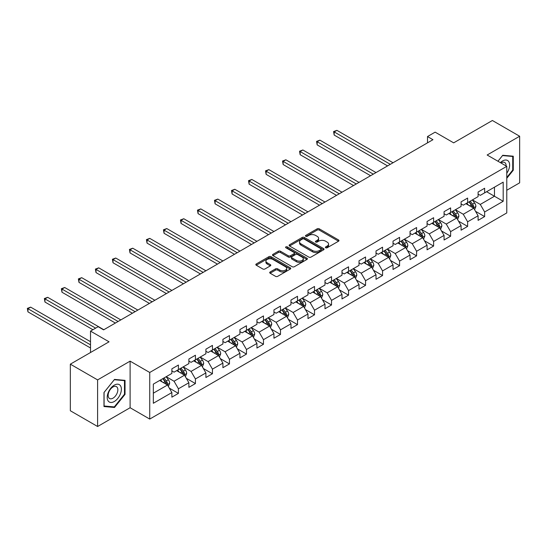 <?xml version="1.0" encoding="UTF-8"?>
<svg xmlns="http://www.w3.org/2000/svg" width="547" height="547" viewBox="0 0 547 547"><rect width="100%" height="100%" fill="white"/><g stroke="black" fill="none" stroke-linecap="round" stroke-linejoin="round"><path stroke-width="0.82" d="M325.67 247.764A1.06 0.609 0 0 0 327.168 247.764L338.545 241.2A1.511 0.875 0 0 0 338.983 240.584A1.511 0.875 0 0 0 338.545 239.962L319.277 228.837A1.511 0.875 0 0 0 317.13 228.837L305.759 235.408A1.06 0.609 0 0 0 305.452 235.839A1.06 0.609 0 0 0 305.759 236.27A1.06 0.609 0 0 0 307.257 236.27L308.734 235.422A4.841 2.797 0 0 1 315.578 235.422L317.185 236.345A4.841 2.797 0 0 1 318.607 238.328A4.841 2.797 0 0 1 317.185 240.304L315.715 241.152A1.06 0.609 0 0 0 315.407 241.583A1.06 0.609 0 0 0 315.715 242.02A1.06 0.609 0 0 0 317.212 242.02L318.682 241.165A4.841 2.797 0 0 1 325.533 241.165L327.14 242.095A4.841 2.797 0 0 1 328.562 244.071A4.841 2.797 0 0 1 327.14 246.054L325.67 246.902A1.06 0.609 0 0 0 325.362 247.333A1.06 0.609 0 0 0 325.67 247.764L325.67 246.902M270.143 271.975A1.511 0.875 0 0 0 269.698 272.597A1.511 0.875 0 0 0 270.143 273.213L275.544 276.338A1.511 0.875 0 0 0 277.685 276.338L290.32 269.042A1.511 0.875 0 0 0 290.765 268.427A1.511 0.875 0 0 0 290.32 267.804L271.052 256.68A1.511 0.875 0 0 0 268.912 256.68L256.276 263.975A1.511 0.875 0 0 0 255.832 264.591A1.511 0.875 0 0 0 256.276 265.213L262.806 268.98A1.511 0.875 0 0 0 264.946 268.98L270.355 265.856A1.511 0.875 0 0 0 270.799 265.24A1.511 0.875 0 0 0 270.355 264.625L267.114 262.751A4.048 2.338 0 0 1 265.931 261.097A4.048 2.338 0 0 1 268.433 258.943A4.048 2.338 0 0 1 272.844 259.449L285.527 266.772A4.048 2.338 0 0 1 286.717 268.427A4.048 2.338 0 0 1 284.214 270.58A4.048 2.338 0 0 1 279.804 270.074L277.685 268.857A1.511 0.875 0 0 0 275.544 268.857L270.143 271.975L270.143 273.213L275.544 270.115L275.544 268.857M506.782 190.26L519.65 182.835L519.65 136.244L492.389 120.497L453.668 142.849L435.132 132.148L427.501 136.559L432.951 139.704L103.602 329.855L98.152 326.703L90.515 331.113L90.515 352.521M97.605 379.905L97.605 426.503L130.104 407.734L130.104 361.143L97.605 379.905L70.337 364.165L109.051 341.813L90.515 331.113M130.104 361.143L149.734 372.48L506.782 166.336L506.782 212.933L149.734 419.07L149.734 372.48M519.65 136.244L487.151 155.006L506.782 166.336M308.836 257.111A1.511 0.875 0 0 0 310.976 257.111L323.612 249.822A1.511 0.875 0 0 0 324.05 249.206A1.511 0.875 0 0 0 323.612 248.584L304.344 237.46A1.511 0.875 0 0 0 302.204 237.46L289.568 244.755A1.511 0.875 0 0 0 289.124 245.371A1.511 0.875 0 0 0 289.568 245.993L308.836 257.111M286.3 247.996A1.06 0.609 0 0 1 287.373 248.147L287.373 246.888L306.963 258.198A1.511 0.875 0 0 1 307.407 258.813A1.511 0.875 0 0 1 306.963 259.428L294.334 266.724A1.511 0.875 0 0 1 292.194 266.724L272.926 255.599L272.926 254.362A1.511 0.875 0 0 0 272.481 254.984A1.511 0.875 0 0 0 272.926 255.599M272.926 254.362L278.327 251.244A1.511 0.875 0 0 1 280.467 251.244L288.283 255.757A1.511 0.875 0 0 0 290.423 255.757L294.012 253.685A1.511 0.875 0 0 0 294.457 253.063A1.511 0.875 0 0 0 294.012 252.447L285.876 247.75A1.06 0.609 0 0 1 285.568 247.319A1.06 0.609 0 0 1 286.218 246.752A1.06 0.609 0 0 1 287.373 246.888M97.605 426.503L70.337 410.756L70.337 364.165M169.31 388.124L178.411 393.382L178.411 388.787L188.886 382.743L188.886 387.338L195.429 383.556L195.429 378.962L205.898 372.917L205.898 377.512L212.441 373.738L212.441 369.143L222.909 363.099L222.909 367.693L229.453 363.912L229.453 359.317L239.921 353.273L239.921 357.868L246.465 354.094L246.465 349.499L256.933 343.454L256.933 348.049L263.476 344.268L263.476 339.673L273.944 333.629L273.944 338.224L280.488 334.449L280.488 329.855L290.963 323.81L290.963 328.405L297.506 324.624L297.506 320.029L307.975 313.985L307.975 318.58L314.518 314.805L314.518 310.211L324.986 304.166L324.986 308.761L331.53 304.98L331.53 300.385L341.998 294.341L341.998 298.935L348.542 295.161L348.542 290.566L359.01 284.522L359.01 289.117L365.553 285.336L365.553 280.741L376.021 274.697L376.021 279.291L382.565 275.517L382.565 270.915L393.033 264.871L393.033 269.473L399.577 265.692L399.577 261.097L410.052 255.052L410.052 259.647L416.595 255.873L416.595 251.271L427.063 245.227L427.063 249.829L433.607 246.047L433.607 241.453L444.075 235.408L444.075 240.003L450.619 236.229L450.619 231.627L461.087 225.583L461.087 230.184L467.63 226.403L467.63 221.808L478.099 215.764L478.099 220.359L484.642 216.585L484.642 211.983L503.185 201.282L503.185 182.144L494.461 187.177L494.461 196.243L503.185 201.282M178.411 393.382L171.874 397.156L171.874 392.561L153.331 403.269L153.331 384.124L171.874 373.423L171.874 368.828L178.411 365.047L178.411 369.642L188.886 363.598L188.886 359.003L195.429 355.229L195.429 359.823L205.898 353.779L205.898 349.184L212.441 345.403L212.441 349.998L222.909 343.954L222.909 339.359L229.453 335.584L229.453 340.179L239.921 334.135L239.921 329.533L246.465 325.759L246.465 330.354L256.933 324.309L256.933 319.715L263.476 315.934L263.476 320.535L273.944 314.491L273.944 309.889L280.488 306.115L280.488 310.71L290.963 304.665L290.963 300.071L297.506 296.289L297.506 300.891L307.975 294.847L307.975 290.245L314.518 286.471L314.518 291.066L324.986 285.021L324.986 280.426L331.53 276.645L331.53 281.247L341.998 275.203L341.998 270.601L348.542 266.827L348.542 271.421L359.01 265.377L359.01 260.782L365.553 257.001L365.553 261.603L376.021 255.558L376.021 250.957L382.565 247.182L382.565 251.777L393.033 245.733L393.033 241.138L399.577 237.357L399.577 241.959L410.052 235.914L410.052 231.313L416.595 227.538L416.595 232.133L427.063 226.089L427.063 221.494L433.607 217.713L433.607 222.314L444.075 216.263L444.075 211.668L450.619 207.894L450.619 212.489L461.087 206.445L461.087 201.85L467.63 198.069L467.63 202.663L478.099 196.619L478.099 192.024L484.642 188.25L484.642 192.845L503.185 182.144M176.667 370.654L184.524 375.187L174.049 381.232L166.199 376.698M171.874 370.9L174.049 372.165L178.411 369.642M174.049 381.232L178.411 388.787M184.524 375.187L188.886 382.743M193.679 360.829L201.535 365.362L191.067 371.406L183.211 366.873M188.886 361.082L191.067 362.34L195.429 359.823M191.067 371.406L195.429 378.962M201.535 365.362L205.898 372.917M210.698 351.01L218.547 355.543L208.079 361.588L200.223 357.054M205.898 351.256L208.079 352.521L212.441 349.998M208.079 361.588L212.441 369.143M218.547 355.543L222.909 363.099M227.709 341.184L235.559 345.718L225.09 351.762L217.241 347.229M222.909 341.437L225.09 342.695L229.453 340.179M225.09 351.762L229.453 359.317M235.559 345.718L239.921 353.273M244.721 331.366L252.57 335.899L242.102 341.943L234.253 337.41M239.921 331.612L242.102 332.877L246.465 330.354M242.102 341.943L246.465 349.499M252.57 335.899L256.933 343.454M261.733 321.54L269.582 326.074L259.114 332.118L251.264 327.585M256.933 321.793L259.114 323.051L263.476 320.535M259.114 332.118L263.476 339.673M269.582 326.074L273.944 333.629M278.744 311.722L286.601 316.255L276.126 322.299L268.276 317.766M273.944 311.968L276.126 313.233L280.488 310.71M276.126 322.299L280.488 329.855M286.601 316.255L290.963 323.81M295.756 301.896L303.612 306.429L293.144 312.474L285.288 307.94M290.963 302.149L293.144 303.407L297.506 300.891M293.144 312.474L297.506 320.029M303.612 306.429L307.975 313.985M312.768 292.071L320.624 296.611L310.156 302.655L302.3 298.122M307.975 292.324L310.156 293.582L314.518 291.066M310.156 302.655L314.518 310.211M320.624 296.611L324.986 304.166M329.786 282.252L337.636 286.785L327.168 292.83L319.311 288.296M324.986 282.505L327.168 283.763L331.53 281.247M327.168 292.83L331.53 300.385M337.636 286.785L341.998 294.341M346.798 272.427L354.647 276.96L344.179 283.004L336.33 278.471M341.998 272.68L344.179 273.938L348.542 271.421M344.179 283.004L348.542 290.566M354.647 276.96L359.01 284.522M363.81 262.608L371.659 267.141L361.191 273.185L353.341 268.652M359.01 262.861L361.191 264.119L365.553 261.603M361.191 273.185L365.553 280.741M371.659 267.141L376.021 274.697M380.821 252.782L388.671 257.316L378.203 263.36L370.353 258.827M376.021 253.035L378.203 254.293L382.565 251.777M378.203 263.36L382.565 270.915M388.671 257.316L393.033 264.871M397.833 242.964L405.689 247.497L395.214 253.541L387.365 249.008M393.033 243.217L395.214 244.475L399.577 241.959M395.214 253.541L399.577 261.097M405.689 247.497L410.052 255.052M414.845 233.138L422.701 237.672L412.233 243.716L404.377 239.183M410.052 233.391L412.233 234.649L416.595 232.133M412.233 243.716L416.595 251.271M422.701 237.672L427.063 245.227M431.856 223.32L439.713 227.853L429.245 233.897L421.388 229.364M427.063 223.573L429.245 224.831L433.607 222.314M429.245 233.897L433.607 241.453M439.713 227.853L444.075 235.408M448.875 213.494L456.724 218.027L446.256 224.072L438.4 219.538M444.075 213.747L446.256 215.005L450.619 212.489M446.256 224.072L450.619 231.627M456.724 218.027L461.087 225.583M465.887 203.675L473.736 208.209L463.268 214.253L455.419 209.72M461.087 203.928L463.268 205.187L467.63 202.663M463.268 214.253L467.63 221.808M473.736 208.209L478.099 215.764M486.604 191.71L494.461 196.243L480.28 204.428L472.43 199.894M478.099 194.103L480.28 195.361L484.642 192.845M480.28 204.428L484.642 211.983M130.104 407.734L149.734 419.07M427.501 136.559L427.501 142.849M153.331 393.19L167.512 385.006L159.656 380.473M167.512 385.006L171.874 392.561M475.534 211.327L484.642 216.585M458.523 221.145L467.63 226.403M441.511 230.971L450.619 236.229M424.499 240.789L433.607 246.047M407.488 250.615L416.595 255.873M390.476 260.434L399.577 265.692M373.457 270.259L382.565 275.517M356.446 280.078L365.553 285.336M339.434 289.903L348.542 295.161M322.422 299.722L331.53 304.98M305.411 309.547L314.518 314.805M288.399 319.366L297.506 324.624M271.387 329.191L280.488 334.449M254.369 339.01L263.476 344.268M237.357 348.836L246.465 354.094M220.345 358.654L229.453 363.912M203.334 368.48L212.441 373.738M186.322 378.305L195.429 383.556M506.782 178.308L513.271 170.233L513.271 156.203L502.748 155.266L497.948 161.235M103.985 406.537L114.508 407.474L125.031 394.387L125.031 380.35L114.508 379.413L103.985 392.507L103.985 406.537M512.724 169.919L513.271 170.233M124.484 394.072L125.031 394.387M113.393 406.831L114.508 407.474M326.094 247.914L327.14 247.312A4.841 2.797 0 0 0 328.562 245.329L328.562 244.071M318.607 238.328L318.607 239.586A4.841 2.797 0 0 1 317.185 241.562L316.139 242.171M338.525 241.213L319.277 230.096A1.511 0.875 0 0 0 317.13 230.096L306.183 236.42M323.592 249.835L304.344 238.718A1.511 0.875 0 0 0 302.204 238.718L289.589 246M320.932 249.637A1.06 0.609 0 0 0 321.246 249.206A1.06 0.609 0 0 0 320.932 248.769L304.023 239.005A1.06 0.609 0 0 0 302.518 239.005L300.966 239.901A4.841 2.797 0 0 0 299.551 241.877A4.841 2.797 0 0 0 300.966 243.859L312.528 250.533A4.841 2.797 0 0 0 319.38 250.533L320.932 249.637L320.932 250.895A1.06 0.609 0 0 0 321.246 250.464L321.246 249.206M299.551 241.877L299.551 243.142A4.841 2.797 0 0 0 300.966 245.118L300.966 243.859M320.932 250.895L319.38 251.791A4.841 2.797 0 0 1 312.528 251.791L300.966 245.118M272.946 255.613L278.327 252.502L278.327 251.244M294.457 253.063L294.457 254.328A1.511 0.875 0 0 1 294.012 254.943L290.423 257.015A1.511 0.875 0 0 1 288.283 257.015L280.467 252.502A1.511 0.875 0 0 0 278.327 252.502M287.373 248.147L306.942 259.442M296.392 260.434A4.048 2.338 0 0 0 300.809 260.94A4.048 2.338 0 0 0 303.305 258.786A4.048 2.338 0 0 0 302.122 257.131L297.65 254.546A1.511 0.875 0 0 0 295.51 254.546L291.927 256.618A1.511 0.875 0 0 0 291.483 257.24A1.511 0.875 0 0 0 291.927 257.856L296.392 260.434L296.392 261.692A4.048 2.338 0 0 0 300.809 262.204A4.048 2.338 0 0 0 303.305 260.044L303.305 258.786M291.483 257.24L291.483 258.499A1.511 0.875 0 0 0 291.927 259.114L291.927 257.856M296.392 261.692L291.927 259.114M286.717 268.427L286.717 269.685A4.048 2.338 0 0 1 284.214 271.845A4.048 2.338 0 0 1 279.804 271.339L277.685 270.115A1.511 0.875 0 0 0 275.544 270.115M265.931 261.097L265.931 262.362A4.048 2.338 0 0 0 267.114 264.01L267.114 262.751M270.334 265.869L267.114 264.01M290.3 269.056L271.052 257.938A1.511 0.875 0 0 0 268.912 257.938L256.297 265.22M474.598 209.699L475.897 206.431A4.089 2.359 -120 0 0 474.591 202.951L472.341 199.949M468.417 205.139L466.885 203.094M393.033 162.746L336.904 130.343L334.176 131.916L334.176 135.061L387.584 165.898M473.107 207.839L473.688 206.609A4.089 2.359 -120 0 0 472.519 204.147L470.27 201.146M469.244 201.734L471.74 205.07A2.085 1.203 60 0 1 472.123 205.699L473.688 206.609M468.964 201.898L471.213 204.906A4.089 2.359 60 0 1 472.382 207.361M334.176 135.061L333.581 131.567L390.312 164.326M333.581 131.567L336.904 130.343M506.782 173.262A10.024 5.785 120 0 0 508.669 169.72A10.024 5.785 120 0 0 508.047 160.845A10.024 5.785 120 0 0 500.361 162.63M512.047 156.093L512.724 156.483L512.724 170.083L506.782 177.474M497.968 161.249L502.529 155.574L512.724 156.483M506.084 165.932A6.865 3.966 120 0 0 504.669 162.48A6.865 3.966 120 0 0 500.97 162.985M114.289 401.505A10.024 5.785 120 0 0 121.379 389.225A10.024 5.785 120 0 0 114.289 385.136A10.024 5.785 120 0 0 107.198 397.409A10.024 5.785 120 0 0 114.289 401.505M112.997 398.175A6.865 3.966 120 0 0 117.482 392.131A6.865 3.966 120 0 0 116.429 386.626A6.865 3.966 120 0 0 112.997 386.968A6.865 3.966 120 0 0 108.518 393.019A6.865 3.966 120 0 0 109.564 398.517A6.865 3.966 120 0 0 112.997 398.175M104.094 392.404L114.289 379.721L124.484 380.637L124.484 394.23L114.289 406.913L104.094 406.004L104.074 392.397M123.813 380.24L124.484 380.637M457.586 219.525L458.885 216.256A4.089 2.359 -120 0 0 457.579 212.776L455.33 209.768M451.405 214.957L449.873 212.92M376.021 172.572L319.892 140.162L317.164 141.735L317.164 144.887L370.572 175.717M456.095 217.665L456.677 216.427A4.089 2.359 -120 0 0 455.507 213.973L453.258 210.964M452.232 211.559L454.728 214.889A2.085 1.203 60 0 1 455.111 215.525L456.677 216.427M451.945 211.723L454.201 214.725A4.089 2.359 60 0 1 455.371 217.186M317.164 144.887L316.569 141.393L373.293 174.144M316.569 141.393L319.892 140.162M440.574 229.343L441.873 226.075A4.089 2.359 -120 0 0 440.567 222.595L438.318 219.593M434.393 224.783L432.862 222.738M359.01 182.39L302.881 149.987L300.153 151.56L300.153 154.705L353.56 185.542M439.077 227.484L439.665 226.253A4.089 2.359 -120 0 0 438.496 223.791L436.246 220.79M435.221 221.378L437.716 224.714A2.085 1.203 60 0 1 438.092 225.343L439.665 226.253M434.933 221.542L437.183 224.55A4.089 2.359 60 0 1 438.359 227.005M300.153 154.705L299.551 151.211L356.282 183.97M299.551 151.211L302.881 149.987M423.563 239.169L424.855 235.901A4.089 2.359 -120 0 0 423.556 232.42L421.306 229.412M417.382 234.601L415.85 232.564M341.998 192.216L285.869 159.806L283.141 161.386L283.141 164.531L336.542 195.361M422.065 237.309L422.653 236.072A4.089 2.359 -120 0 0 421.484 233.617L419.228 230.608M418.209 231.203L420.705 234.533A2.085 1.203 60 0 1 421.081 235.169L422.653 236.072M417.922 231.367L420.171 234.369A4.089 2.359 60 0 1 421.34 236.83M283.141 164.531L282.539 161.037L339.27 193.788M282.539 161.037L285.869 159.806M406.551 248.988L407.843 245.719A4.089 2.359 -120 0 0 406.544 242.239L404.288 239.237M400.37 244.427L398.838 242.383M324.986 202.034L268.857 169.632L266.129 171.204L266.129 174.349L319.53 205.187M405.053 247.135L405.642 245.897A4.089 2.359 -120 0 0 404.472 243.436L402.216 240.434M401.197 241.022L403.693 244.359A2.085 1.203 60 0 1 404.069 244.988L405.642 245.897M400.91 241.186L403.16 244.194A4.089 2.359 60 0 1 404.329 246.649M266.129 174.349L265.527 170.855L322.258 203.614M265.527 170.855L268.857 169.632M389.532 258.813L390.832 255.545A4.089 2.359 -120 0 0 389.526 252.064L387.276 249.056M383.351 254.246L381.827 252.208M307.975 211.86L251.839 179.45L249.117 181.03L249.117 184.175L302.518 215.005M388.042 256.953L388.623 255.716A4.089 2.359 -120 0 0 387.454 253.261L385.204 250.252M384.179 250.847L386.681 254.177A2.085 1.203 60 0 1 387.057 254.813L388.623 255.716M383.898 251.011L386.148 254.013A4.089 2.359 60 0 1 387.317 256.475M249.117 184.175L248.516 180.681L305.247 213.433M248.516 180.681L251.839 179.45M372.521 268.632L373.82 265.363A4.089 2.359 -120 0 0 372.514 261.883L370.264 258.881M366.34 264.071L364.815 262.027M290.956 221.679L234.827 189.276L232.106 190.848L232.106 194L285.507 224.831M371.03 266.779L371.611 265.541A4.089 2.359 -120 0 0 370.442 263.08L368.193 260.078M367.167 260.666L369.669 264.003A2.085 1.203 60 0 1 370.046 264.632L371.611 265.541M366.887 260.83L369.136 263.839A4.089 2.359 60 0 1 370.305 266.293M232.106 194L231.504 190.5L288.235 223.258M231.504 190.5L234.827 189.276M355.509 278.457L356.808 275.189A4.089 2.359 -120 0 0 355.502 271.709L353.253 268.7M349.328 273.89L347.796 271.852M273.944 231.504L217.815 199.094L215.087 200.674L215.087 203.819L268.495 234.649M354.018 276.597L354.6 275.36A4.089 2.359 -120 0 0 353.43 272.905L351.181 269.897M350.155 270.492L352.651 273.821A2.085 1.203 60 0 1 353.034 274.457L354.6 275.36M349.868 270.656L352.124 273.657A4.089 2.359 60 0 1 353.294 276.119M215.087 203.819L214.492 200.325L271.223 233.077M214.492 200.325L217.815 199.094M338.497 288.276L339.796 285.008A4.089 2.359 -120 0 0 338.49 281.527L336.241 278.526M332.316 283.715L330.785 281.671M256.933 241.323L200.804 208.92L198.076 210.492L198.076 213.645L251.483 244.475M337 286.423L337.588 285.185A4.089 2.359 -120 0 0 336.419 282.724L334.169 279.722M333.144 280.31L335.639 283.647A2.085 1.203 60 0 1 336.022 284.276L337.588 285.185M332.856 280.474L335.113 283.483A4.089 2.359 60 0 1 336.282 285.937M198.076 213.645L197.474 210.144L254.205 242.902M197.474 210.144L200.804 208.92M321.486 298.101L322.785 294.833A4.089 2.359 -120 0 0 321.479 291.353L319.229 288.344M315.304 293.534L313.773 291.496M239.921 251.148L183.792 218.738L181.064 220.318L181.064 223.463L234.472 254.293M319.988 296.242L320.576 295.004A4.089 2.359 -120 0 0 319.407 292.549L317.157 289.541M316.132 290.136L318.627 293.465A2.085 1.203 60 0 1 319.004 294.101L320.576 295.004M315.845 290.3L318.094 293.301A4.089 2.359 60 0 1 319.263 295.763M181.064 223.463L180.462 219.969L237.193 252.721M180.462 219.969L183.792 218.738M304.474 307.92L305.766 304.652A4.089 2.359 -120 0 0 304.467 301.171L302.211 298.17M298.293 303.359L296.761 301.315M222.909 260.974L166.78 228.564L164.052 230.137L164.052 233.289L217.453 264.119M302.976 306.067L303.564 304.829A4.089 2.359 -120 0 0 302.395 302.368L300.139 299.366M299.12 299.954L301.616 303.291A2.085 1.203 60 0 1 301.992 303.92L303.564 304.829M298.833 300.118L301.082 303.127A4.089 2.359 60 0 1 302.252 305.582M164.052 233.289L163.45 229.795L220.181 262.546M163.45 229.795L166.78 228.564M287.462 317.745L288.754 314.477A4.089 2.359 -120 0 0 287.455 310.997L285.199 307.988M281.274 313.178L279.749 311.14M205.898 270.792L149.769 238.383L147.04 239.962L147.04 243.107L200.441 273.938M285.965 315.886L286.553 314.648A4.089 2.359 -120 0 0 285.377 312.193L283.127 309.185M282.108 309.78L284.604 313.11A2.085 1.203 60 0 1 284.98 313.746L286.553 314.648M281.821 309.944L284.071 312.946A4.089 2.359 60 0 1 285.24 315.407M147.04 243.107L146.439 239.613L203.169 272.365M146.439 239.613L149.769 238.383M270.444 327.564L271.743 324.296A4.089 2.359 -120 0 0 270.437 320.815L268.187 317.814M264.263 323.003L262.738 320.959M188.886 280.618L132.75 248.208L130.029 249.781L130.029 252.933L183.43 283.763M268.953 325.711L269.534 324.474A4.089 2.359 -120 0 0 268.365 322.012L266.115 319.01M265.09 319.598L267.592 322.935A2.085 1.203 60 0 1 267.968 323.564L269.534 324.474M264.81 319.763L267.059 322.771A4.089 2.359 60 0 1 268.228 325.226M130.029 252.933L129.427 249.439L186.158 282.19M129.427 249.439L132.75 248.208M253.432 337.39L254.731 334.121A4.089 2.359 -120 0 0 253.425 330.641L251.176 327.632M247.251 332.822L245.726 330.785M171.867 290.436L115.738 258.034L113.01 259.606L113.01 262.751L166.418 293.582M251.941 335.53L252.523 334.292A4.089 2.359 -120 0 0 251.353 331.838L249.104 328.829M248.078 329.424L250.574 332.754A2.085 1.203 60 0 1 250.957 333.39L252.523 334.292M247.798 329.588L250.047 332.59A4.089 2.359 60 0 1 251.217 335.051M113.01 262.751L112.415 259.257L169.146 292.009M112.415 259.257L115.738 258.034M236.42 347.208L237.719 343.94A4.089 2.359 -120 0 0 236.413 340.46L234.164 337.458M230.239 342.648L228.708 340.603M154.856 300.262L98.727 267.852L95.998 269.425L95.998 272.577L149.406 303.407M234.93 345.355L235.511 344.118A4.089 2.359 -120 0 0 234.342 341.656L232.092 338.655M231.066 339.243L233.562 342.579A2.085 1.203 60 0 1 233.945 343.208L235.511 344.118M230.779 339.407L233.036 342.415A4.089 2.359 60 0 1 234.205 344.87M95.998 272.577L95.404 269.083L152.134 301.835M95.404 269.083L98.727 267.852M219.409 357.034L220.708 353.765A4.089 2.359 -120 0 0 219.402 350.285L217.152 347.277M213.227 352.466L211.696 350.429M137.844 310.081L81.715 277.678L78.987 279.25L78.987 282.396L132.395 313.233M217.911 355.174L218.499 353.936A4.089 2.359 -120 0 0 217.33 351.482L215.08 348.473M214.055 349.068L216.55 352.398A2.085 1.203 60 0 1 216.927 353.034L218.499 353.936M213.768 349.232L216.024 352.234A4.089 2.359 60 0 1 217.193 354.695M78.987 282.396L78.385 278.902L135.116 311.653M78.385 278.902L81.715 277.678M202.397 366.852L203.696 363.584A4.089 2.359 -120 0 0 202.39 360.104L200.14 357.102M196.216 362.292L194.684 360.247M120.832 319.906L64.703 287.496L61.975 289.069L61.975 292.221L115.383 323.051M200.899 364.999L201.487 363.762A4.089 2.359 -120 0 0 200.318 361.3L198.069 358.299M197.043 358.887L199.539 362.223A2.085 1.203 60 0 1 199.915 362.852L201.487 363.762M196.756 359.051L199.005 362.059A4.089 2.359 60 0 1 200.175 364.514M61.975 292.221L61.373 288.727L118.104 321.479M61.373 288.727L64.703 287.496M185.385 376.678L186.677 373.41A4.089 2.359 -120 0 0 185.378 369.929L183.122 366.928M179.204 372.11L177.672 370.073M103.821 329.725L47.692 297.322L44.963 298.894L44.963 302.04L92.915 329.725M183.888 374.818L184.476 373.58A4.089 2.359 -120 0 0 183.307 371.126L181.05 368.117M180.031 368.712L182.527 372.042A2.085 1.203 60 0 1 182.903 372.678L184.476 373.58M179.744 368.876L181.994 371.878A4.089 2.359 60 0 1 183.163 374.339M44.963 302.04L44.362 298.546L95.643 328.152M44.362 298.546L47.692 297.322M168.373 386.497L169.666 383.228A4.089 2.359 -120 0 0 168.367 379.748L166.11 376.746M162.185 381.936L160.661 379.892M90.515 341.69L30.673 307.14L27.952 308.713L27.952 311.865L90.515 347.988M166.876 384.644L167.464 383.406A4.089 2.359 -120 0 0 166.288 380.944L164.038 377.943M163.02 378.531L165.515 381.868A2.085 1.203 60 0 1 165.891 382.497L167.464 383.406M162.732 378.702L164.982 381.703A4.089 2.359 60 0 1 166.151 384.158M27.952 311.865L27.35 308.371L90.515 344.836M27.35 308.371L30.673 307.14M327.14 247.312L327.14 246.054M315.715 242.02L315.715 241.152M317.185 241.562L317.185 240.304M305.759 236.27L305.759 235.408M317.13 230.096L317.13 228.837M319.277 230.096L319.277 228.837M338.545 241.2L338.545 239.962M289.568 245.993L289.568 244.755M302.204 238.718L302.204 237.46M304.344 238.718L304.344 237.46M323.612 249.822L323.612 248.584M312.528 251.791L312.528 250.533M319.38 251.791L319.38 250.533M280.467 252.502L280.467 251.244M288.283 257.015L288.283 255.757M290.423 257.015L290.423 255.757M294.012 254.943L294.012 253.685M306.963 259.428L306.963 258.198M277.685 270.115L277.685 268.857M279.804 271.339L279.804 270.074M270.355 265.856L270.355 264.625M256.276 265.213L256.276 263.975M268.912 257.938L268.912 256.68M271.052 257.938L271.052 256.68M290.32 269.042L290.32 267.804M473.333 207.976L475.869 206.513M472.519 204.147L474.591 202.951M469.613 205.829L471.213 204.906M456.321 217.795L458.858 216.332M455.507 213.973L457.579 212.776M452.601 215.648L454.201 214.725M439.309 227.62L441.846 226.157M438.496 223.791L440.567 222.595M435.59 225.473L437.183 224.55M422.298 237.439L424.834 235.976M421.484 233.617L423.556 232.42M418.578 235.292L420.171 234.369M405.286 247.265L407.816 245.801M404.472 243.436L406.544 242.239M401.56 245.118L403.16 244.194M388.267 257.083L390.804 255.62M387.454 253.261L389.526 252.064M384.548 254.936L386.148 254.013M371.256 266.909L373.792 265.445M370.442 263.08L372.514 261.883M367.536 264.762L369.136 263.839M354.244 276.727L356.781 275.264M353.43 272.905L355.502 271.709M350.524 274.58L352.124 273.657M337.232 286.553L339.769 285.09M336.419 282.724L338.49 281.527M333.513 284.406L335.113 283.483M320.221 296.371L322.757 294.908M319.407 292.549L321.479 291.353M316.501 294.224L318.094 293.301M303.209 306.197L305.746 304.734M302.395 302.368L304.467 301.171M299.482 304.05L301.082 303.127M286.197 316.016L288.727 314.552M285.377 312.193L287.455 310.997M282.471 313.869L284.071 312.946M269.179 325.841L271.715 324.378M268.365 322.012L270.437 320.815M265.459 323.694L267.059 322.771M252.167 335.667L254.704 334.196M251.353 331.838L253.425 330.641M248.447 333.513L250.047 332.59M235.155 345.485L237.692 344.022M234.342 341.656L236.413 340.46M231.436 343.338L233.036 342.415M218.144 355.311L220.68 353.841M217.33 351.482L219.402 350.285M214.424 353.157L216.024 352.234M201.132 365.129L203.669 363.666M200.318 361.3L202.39 360.104M197.412 362.982L199.005 362.059M184.12 374.955L186.65 373.492M183.307 371.126L185.378 369.929M180.394 372.801L181.994 371.878M167.108 384.773L169.638 383.31M166.288 380.944L168.367 379.748M163.382 382.627L164.982 381.703"/></g></svg>

